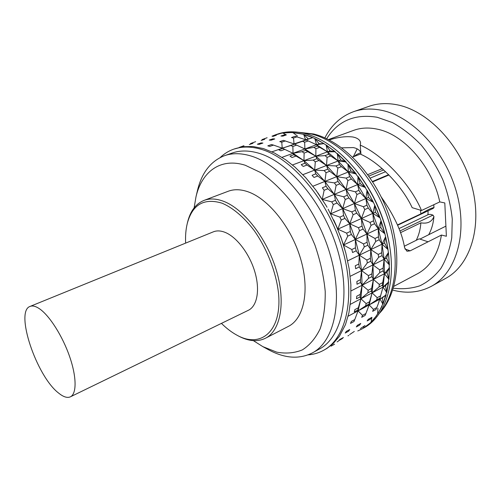 <?xml version="1.0" encoding="UTF-8"?>
<svg xmlns="http://www.w3.org/2000/svg" width="501" height="501" viewBox="0 0 501 501"><rect width="100%" height="100%" fill="white"/><g stroke="black" fill="none" stroke-linecap="round" stroke-linejoin="round"><path stroke-width="0.75" d="M428.712 234.712L429.726 232.727C432.019 227.974 433.421 222.576 433.941 216.532L432.97 215.104L430.603 214.384L428.549 214.478L398.996 228.606M370.22 178.099L385.588 171.699M360.933 153.876L352.579 157.095M419.938 239.09L445.903 226.139M328.431 139.572L353.593 130.385C360.889 127.724 368.861 127.329 377.503 129.208C403.975 134.437 432.275 166.489 439.772 201.909L444.8 202.949L446.385 236.253L441.425 235.05L428.067 241.801L419.174 238.833L404.326 246.229M360.238 145.102L360.958 154.371C379.601 162.675 402.09 185.927 412.185 207.677L421.516 210.501C410.444 184.161 382.802 154.859 360.238 145.102L360.595 143.123C360.426 140.656 358.591 138.796 355.09 137.556L352.98 137.011C345.928 136.128 338 137.111 329.195 139.961M341.701 147.833L353.374 147.576L355.472 148.133C358.685 149.317 360.495 151.095 360.902 153.469M441.425 235.05C438.287 253.869 430.321 266.764 417.527 273.734L393.886 286.315M381.317 197.081C394.406 215.881 402.171 232.765 404.608 247.726L406.981 251.251L410.194 250.832L428.067 241.801M421.516 210.501L439.772 201.909M324.88 137.881C331.355 125.1 340.899 116.37 353.512 111.698L368.886 106.356C377.378 103.4 386.597 102.843 396.548 104.69C427.597 110.301 460.745 144.67 471.735 185.614C482.883 226.558 470.239 265.267 445.627 278.412L431.38 286.284C419.475 292.546 406.605 293.811 392.765 290.092M326.69 138.714C338.018 120.76 354.858 113.614 377.215 117.272L392.314 122.532C402.447 128.074 412.054 135.558 421.141 144.996C429.676 155.398 436.897 166.965 442.79 179.696C447.744 192.804 450.9 205.942 452.271 219.119L451.752 237.837C449.71 249.504 446.078 259.706 440.861 268.448C434.868 276.164 427.854 281.957 419.807 285.827C411.365 288.551 402.547 289.34 393.354 288.188M353.512 111.698C361.935 108.761 371.109 108.266 381.036 110.201C412.01 116.088 445.376 151.139 456.674 192.685C468.122 234.23 455.797 273.258 431.38 286.284M275.475 134.8L277.485 134.111C285.683 131.275 294.763 131.062 304.721 133.479C322.074 137.938 338.77 149.674 354.796 168.687C373.283 191.839 384.962 218.029 389.834 247.25C395.884 285.589 384.217 317.095 363.908 327.873L362.048 328.906C386.046 316.118 396.905 274.066 383.278 227.811C369.813 181.556 334.104 141.645 302.679 134.193C292.728 131.769 283.66 131.97 275.475 134.8L271.993 136.191M281.074 133.316L273.615 135.502L274.147 135.696M291.018 132.54L282.865 133.009L286.284 134.894M301.652 133.961L292.96 132.633L297.369 135.94M281.512 147.895L282.207 148.152L281.775 142.178L279.783 141.639L283.416 140.368L294.031 143.919L293.523 138.038L291.519 137.518L295.076 136.272L305.86 139.842L316.513 144.72L317.427 146.035L327.447 151.828L292.415 164.998M273.496 145.096L269.782 146.405L267.803 145.854L271.511 144.551L273.496 145.096L282.207 148.152L293.047 153.306L293.724 154.74L303.957 160.658L314.659 170.096L302.829 174.686M220.183 157.533C224.16 153.719 228.725 150.907 233.873 149.11L243.135 146.693L252.98 146.505L263.52 148.615L274.529 153.062L285.758 159.844L294.895 167.04L305.785 177.761L316.068 190.355L325.399 204.533L317.872 192.847M233.873 149.11C241.77 146.38 250.606 146.367 260.388 149.073C291.281 157.395 327.416 199.354 341.832 247.294C356.405 295.233 346.761 338.018 323.608 350.293C318.83 352.923 313.689 354.445 308.19 354.858M197.275 191.338L197.5 190.38C201.79 172.607 210.802 161.04 224.536 155.679L232.207 153.018C239.935 150.325 248.596 150.331 258.197 153.049C288.213 161.322 323.239 202.272 337.236 248.878C351.383 295.496 342.083 337.06 319.588 348.928L312.48 352.854C299.316 359.493 284.687 358.472 268.599 349.786L267.734 349.316M224.536 155.679C232.201 153.005 240.818 153.049 250.381 155.817C280.291 164.259 315.38 205.579 329.552 252.485C343.874 299.404 334.806 341.093 312.48 352.854M194.131 207.834L195.991 196.793C201.797 171.73 220.465 157.389 245.189 165.23L260.727 172.588C271.367 180.028 281.587 189.81 291.394 201.934C300.656 215.161 308.51 229.558 314.954 245.133C320.352 260.927 323.765 276.314 325.205 291.281C325.437 305.554 323.759 318.066 320.152 328.819C315.567 338.281 309.612 345.321 302.291 349.93C294.4 353.092 285.883 353.831 276.734 352.153L262.818 346.623L253.362 340.63M187.443 222.738L187.599 222.087C190.342 211.009 195.803 203.788 203.982 200.419L228.205 191.263C233.961 189.096 240.474 189.24 247.732 191.689C268.26 198.578 291.413 227.291 300.644 258.885C309.975 290.48 303.938 318.636 288.457 326.345L265.455 338.256C257.489 342.095 248.465 341.331 238.395 335.971L237.806 335.645M203.982 200.419C209.587 198.308 215.969 198.546 223.139 201.145C243.411 208.435 266.682 237.956 276.295 270.152C286.015 302.366 280.535 330.766 265.455 338.256M221.436 323.377C226.414 328.293 231.493 332.182 236.679 335.037L237.061 335.244C260.727 348.502 281.844 331.549 278.606 294.106C276.471 273.039 267.296 249.11 254.157 230.529C244.031 217.177 232.758 207.683 222.024 203.174C203.938 197.751 192.346 204.552 187.249 223.559C185.833 229.433 185.295 235.952 185.633 243.117M58.586 393.053C36.567 376.32 14.629 311.334 30.073 306.418C32.584 305.41 35.759 306.224 39.598 308.848C49.58 315.699 62.575 336.152 69.633 356.606C76.741 377.078 76.759 393.886 70.397 396.823C67.291 398.201 63.351 396.949 58.586 393.053M30.073 306.418L213.376 231.825C216.845 230.435 220.816 230.642 225.275 232.445C236.885 237.155 249.692 254.07 254.915 272.087C260.194 290.117 257.126 306.142 248.371 310.282L70.397 396.823M328.155 209.193L337.824 229.164L335.025 222.776L341.907 240.042M355.434 247.795L355.347 239.453L351.37 234.462L347.719 236.153L343.511 245.002L345.627 252.473L341.494 239.027L343.511 245.002L351.808 249.523L355.434 247.795L356.192 250.794L352.572 252.529L351.808 249.523M323.608 350.293L326.846 348.458L332.952 343.824L339.446 336.227L345.471 324.617L348.94 312.787L350.775 299.322L350.869 284.537L349.166 268.774L345.677 252.448M340.467 235.99L341.55 239.002M333.666 219.864L335.025 222.776M325.456 204.508L327.059 207.251M331.067 346.141L334.436 344.268M338.689 340.636L339.979 339.396L343.379 337.511L342.083 338.751L338.689 340.636M345.233 333.033L346.304 331.411L349.736 329.526L348.665 331.142L345.233 333.033M350.506 323.414L351.32 321.435L354.783 319.557L353.963 321.529L350.506 323.414M354.32 311.923L354.846 309.624L358.347 307.758L357.808 310.05L354.32 311.923M356.518 298.778L356.737 296.204L360.269 294.363L360.044 296.93L356.518 298.778M356.994 284.261L356.887 281.474L360.457 279.658L360.557 282.439L356.994 284.261M355.685 268.711L355.247 265.774L358.841 264.002L359.273 266.933L355.685 268.711M347.719 236.153L346.648 233.153L350.305 231.475L351.37 234.462M350.305 231.475L349.748 223.784L344.913 218.386L341.237 220.02L337.824 229.164L346.648 233.153M341.237 220.02L339.885 217.121L343.567 215.493L344.913 218.386M343.567 215.493L342.665 208.616L337.004 203.005L333.309 204.583L330.666 213.827L339.885 217.121M333.309 204.583L331.712 201.859L335.413 200.294L337.004 203.005M335.413 200.294L334.292 194.369L327.867 188.745L324.147 190.274L322.237 199.404L331.712 201.859M324.147 190.274L322.356 187.794L326.07 186.278L327.867 188.745M314.027 177.454L312.085 175.294L315.812 173.828L317.753 175.983L314.027 177.454M303.23 166.457L301.201 164.654L304.934 163.238L306.963 165.036L303.23 166.457M295.797 156.137L292.064 157.514L289.998 156.112L293.724 154.74M284.543 149.461L280.823 150.801L278.769 149.818L282.495 148.484M259.211 144.338L257.339 144.213L261.027 142.929L262.906 143.054L259.211 144.338M249.329 144.557L252.992 143.292L249.329 144.557M243.956 145.697L239.071 147.476M354.783 319.557L358.065 310.877L348.095 316.231M358.347 307.758L360.889 298.765L358.065 310.877L357.808 310.05M360.269 294.363L362.091 285.238L360.889 298.765L350.255 304.376M365.912 313.507L365.072 315.473L361.684 317.321L362.517 315.348L365.912 313.507L369.149 304.915L369.018 304.038L365.598 305.873L366.15 303.587L369.575 301.759L372.08 292.872L371.36 290.987L367.909 292.797L360.889 298.765L360.044 296.93M360.457 279.658L361.578 270.596L362.091 285.238L350.994 290.956M367.909 292.797L368.147 290.242L371.604 288.438L373.383 279.426L371.974 276.596L368.492 278.381L362.091 285.238L360.557 282.439M358.841 264.002L359.323 255.203L361.578 270.596L350.143 276.327M368.492 278.381L368.41 275.613L371.892 273.834L372.969 264.891L370.796 261.209L367.283 262.956L361.578 270.596L359.273 266.933M326.07 186.278L324.867 181.418L334.292 194.369L342.665 208.616L349.748 223.784L355.347 239.453L359.323 255.203L347.644 260.864M367.283 262.956L366.87 260.044L370.389 258.309L370.809 249.63L367.822 245.221L364.277 246.918L359.323 255.203L356.192 250.794M364.277 246.918L363.532 243.943L367.083 242.252L366.926 234.03L363.087 229.045L359.518 230.698L355.347 239.453L343.511 245.002M359.518 230.698L358.459 227.736L362.035 226.095L361.409 218.517L356.718 213.138L353.117 214.741L349.748 223.784L337.824 229.164M353.117 214.741L351.777 211.873L355.378 210.282L354.401 203.519L348.878 197.939L345.258 199.486L342.665 208.616L330.666 213.827M345.258 199.486L343.673 196.793L347.293 195.258L346.085 189.441L339.791 183.854L336.152 185.345L334.292 194.369L322.237 199.404M315.812 173.828L314.659 170.096L324.867 181.418L312.875 186.24M336.152 185.345L334.367 182.903L338.006 181.425L336.703 176.653L329.714 171.261L326.07 172.701L324.867 181.418L317.753 175.983M326.07 172.701L324.134 170.565L327.779 169.138L326.52 165.487L318.943 160.47L315.292 161.861L314.659 170.096L306.963 165.036M304.934 163.238L303.957 160.658L313.263 160.088L316.914 158.704L318.943 160.47M294.087 143.937L304.902 148.966L293.047 153.306L303.957 160.658L304.12 153.062L302.053 151.684L293.047 153.306L292.853 146.474L290.799 145.509L282.207 148.152L293.047 153.306L281.969 157.358M294.162 143.969L304.902 148.966L304.639 142.234L302.579 141.295L271.893 151.841M365.598 305.873L358.065 310.877L354.896 319.275M349.667 334.543L354.307 331.443L349.667 334.543M356.311 326.921L357.401 325.306L360.758 323.452L359.668 325.074L356.311 326.921M316.914 158.704L315.824 156.193L326.52 165.487L336.703 176.653L346.085 189.441L354.401 203.519L361.409 218.517L366.926 234.03L370.809 249.63L372.969 264.891L373.383 279.426L372.08 292.872L369.149 304.915L358.065 310.877L362.517 315.348M376.802 307.583L375.944 309.543L372.631 311.353L373.483 309.386L376.802 307.583L378.242 303.875L379.996 298.151L376.646 299.949L377.215 297.669L380.566 295.878L383.033 287.092L382.438 285.169L379.057 286.941L372.08 292.872L360.889 298.765L366.15 303.587M379.057 286.941L379.313 284.405L382.701 282.633L384.43 273.734L383.152 270.878L379.745 272.625L373.383 279.426L362.091 285.238L368.147 290.242M379.745 272.625L379.677 269.876L383.09 268.135L384.11 259.311L382.075 255.616L378.637 257.32L372.969 264.891L361.578 270.596L368.41 275.613M378.637 257.32L378.236 254.433L381.681 252.736L382.05 244.175L379.194 239.766L375.725 241.426L370.809 249.63L359.323 255.203L366.87 260.044M375.725 241.426L374.998 238.476L378.468 236.823L378.255 228.719L374.548 223.753L371.053 225.362L366.926 234.03L355.347 239.453L363.532 243.943M371.053 225.362L370.014 222.431L373.514 220.828L372.819 213.37L368.26 208.015L364.741 209.575L361.409 218.517L349.748 223.784L358.459 227.736M364.741 209.575L363.413 206.738L366.939 205.185L365.88 198.534L360.488 192.985L356.95 194.494L354.401 203.519L342.665 208.616L351.777 211.873M356.95 194.494L355.372 191.833L358.916 190.336L357.62 184.619L351.452 179.07L347.901 180.529L346.085 189.441L334.292 194.369L343.673 196.793M347.901 180.529L346.122 178.118L349.679 176.665L348.283 171.993L341.419 166.645L337.849 168.048L336.703 176.653L324.867 181.418L334.367 182.903M337.849 168.048L335.92 165.944L339.49 164.547L338.131 160.978L330.666 155.999L327.09 157.364L326.52 165.487L314.659 170.096L324.134 170.565M315.292 161.861L313.263 160.088M271.147 140.192L269.256 140.08L272.87 138.827L274.761 138.94L271.147 140.192M261.184 140.468L264.779 139.228L261.184 140.468M255.654 141.67L250.519 143.568M337.098 341.901L338.307 341.225M369.575 301.759L369.018 304.038M371.604 288.438L371.36 290.987M371.892 273.834L371.974 276.596M370.389 258.309L370.796 261.209M367.083 242.252L367.822 245.221M362.035 226.095L363.087 229.045M355.378 210.282L356.718 213.138M347.293 195.258L348.878 197.939M338.006 181.425L339.791 183.854M327.779 169.138L329.714 171.261M305.773 139.81L316.513 144.72L319.124 143.768L324.028 143.605L316.513 144.72L304.902 148.966L315.824 156.193L315.924 148.703L313.851 147.35L304.902 148.966L305.704 150.344L307.777 151.715L315.824 156.193L325.061 155.617L328.637 154.264L330.666 155.999M305.704 150.344L302.053 151.684M304.12 153.062L307.777 151.715M294.444 144.207L290.799 145.509M292.853 146.474L296.504 145.158M281.775 142.178L285.413 140.9M376.646 299.949L369.149 304.915L366.957 310.827M360.426 328.568L365.016 325.506L360.426 328.568M367.158 320.941L368.266 319.325L371.56 317.509L370.452 319.124L367.158 320.941M386.177 294.839L380.008 299.084L382.952 304.213L386.177 294.839L382.451 297.776L369.149 304.915L373.483 309.386M388.676 281.9L383.033 287.092L386.772 292.54L388.676 281.9L385.494 285.795L372.08 292.872L377.215 297.669M389.452 267.666L384.43 273.734L388.958 279.339L389.452 267.666L386.916 272.456L373.383 279.426L379.313 284.405M388.432 252.473L384.11 259.311L389.402 264.897L388.432 252.473L386.622 258.053L372.969 264.891L379.677 269.876M385.607 236.71L382.05 244.175L388.043 249.567L385.607 236.71L384.574 242.947L370.809 249.63L378.236 254.433M381.017 220.784L378.255 228.719L384.881 233.735L381.017 220.784L380.804 227.529L366.926 234.03L374.998 238.476M374.773 205.141L372.819 213.37L379.977 217.835L374.773 205.141L375.387 212.211L361.409 218.517L370.014 222.431M367.045 190.211L365.88 198.534L373.439 202.291L367.045 190.211L368.46 197.413L354.401 203.519L363.413 206.738M358.046 176.396L357.62 184.619L365.454 187.537L358.046 176.396L360.213 183.535L346.085 189.441L355.372 191.833M348.038 164.059L348.283 171.993L356.249 173.972L348.038 164.059L350.888 170.947L336.703 176.653L346.122 178.118M337.298 153.5L338.131 160.978L346.078 161.948L337.298 153.5L340.743 159.969L326.52 165.487L335.92 165.944M327.09 157.364L325.061 155.617M282.833 136.134L280.936 136.028L284.474 134.8L286.378 134.901L282.833 136.134M272.801 136.466L276.327 135.251L272.801 136.466M267.114 137.731L262.036 139.604M347.926 335.883L348.853 335.369M380.566 295.878L379.996 298.151M382.701 282.633L382.438 285.169M383.09 268.135L383.152 270.878M381.681 252.736L382.075 255.616M378.468 236.823L379.194 239.766M373.514 220.828L374.548 223.753M366.939 205.185L368.26 208.015M358.916 190.336L360.488 192.985M349.679 176.665L351.452 179.07M339.49 164.547L341.419 166.645M328.637 154.264L327.447 151.828L338.131 160.978L348.283 171.993L357.62 184.619L365.88 198.534L372.819 213.37L378.255 228.719L382.05 244.175L384.11 259.311L384.43 273.734L383.033 287.092L378.725 302.591M317.427 146.035L313.851 147.35M315.924 148.703L319.5 147.382M306.149 140.017L302.579 141.295M304.639 142.234L308.209 140.95M312.737 137.65L303.694 134.475L305.616 139.779L312.737 137.65L294.031 143.919M293.523 138.038L297.08 136.786M357.789 330.948L361.854 329M363.914 326.552L363.388 328.111L369.713 323.402M371.917 317.283L371.072 322.13L376.527 315.768M377.898 308.265L377.66 314.127L382.075 306.199M382.451 297.776L382.952 304.213M385.494 285.795L386.772 292.54M386.916 272.456L388.958 279.339M386.622 258.053L389.402 264.897M384.574 242.947L388.043 249.567M380.804 227.529L384.881 233.735M375.387 212.211L379.977 217.835M368.46 197.413L373.439 202.291M360.213 183.535L365.454 187.537M350.888 170.947L356.249 173.972M340.743 159.969L346.078 161.948M330.059 150.845L327.447 151.828L335.244 151.753L326.132 144.958L330.059 150.845L335.244 151.753M324.028 143.605L314.835 138.589L316.513 144.72L327.447 151.828L326.132 144.958M319.124 143.768L314.835 138.589M308.221 138.846L303.694 134.475M357.77 330.967L362.048 328.906M356.317 170.578C373.646 192.534 384.687 217.29 389.446 244.851M353.293 156.819L357.188 148.866M360.707 152.655L356.524 154.546L354.902 156.187M397.612 225.268L433.008 208.485L434.004 207.633C431.925 207.746 427.553 209.819 420.878 213.858L420.508 210.195M434.004 207.633L433.747 204.746M416.237 240.292C418.817 235.263 420.364 229.439 420.884 222.832C427.478 223.966 431.837 221.868 433.941 216.532M399.923 230.992L432.97 215.104M400.524 232.658L420.884 222.832M420.878 213.858L397.468 224.943M372.468 181.481L388.638 174.68M372.713 181.857L388.964 175.012M382.232 168.655L367.765 174.624M368.817 176.089L383.672 169.939M427.948 214.766L428.098 210.821M299.792 132.464L311.672 134.08C339.409 140.743 370.596 172.501 385.613 212.199C400.694 251.897 397.299 292.841 380.034 312.38M410.194 250.832L404.946 248.997M298.558 132.277L313.588 133.967C342.565 141 373.69 173.308 388.181 213.132C402.647 252.949 398.383 293.711 379.345 313.419M281.387 147.851L280.585 147.557M195.991 196.793L197.5 190.38M187.249 223.559L187.599 222.087M237.061 335.244L238.395 335.971M262.818 346.623L268.599 349.786M331.236 346.047L334.605 344.174M356.524 154.546L354.025 156.531"/></g></svg>
